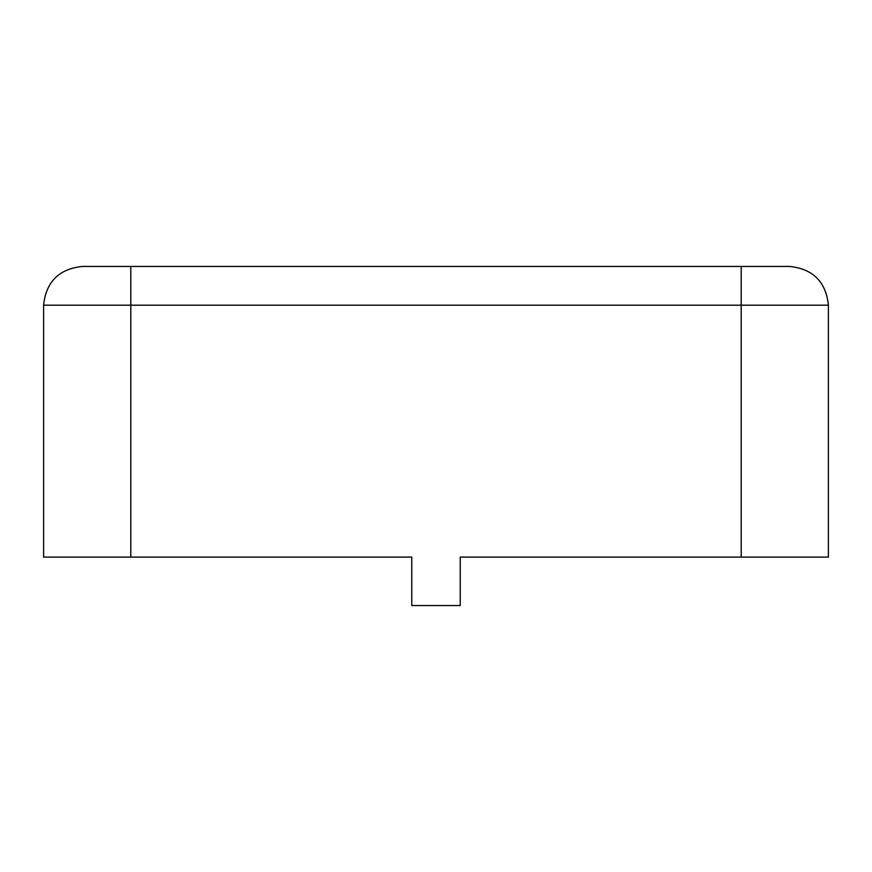 <?xml version="1.0" encoding="UTF-8"?>
<svg xmlns="http://www.w3.org/2000/svg" width="872" height="872" viewBox="0 0 872 872"><rect width="100%" height="100%" fill="white"/><g stroke="black" fill="none" stroke-linecap="round" stroke-linejoin="round"><path stroke-width="1.31" d="M828.4 557.11L460.22 557.11L828.4 557.11L828.4 305.2L741.2 305.2L741.2 557.11L741.2 305.2L828.4 305.2C825.937 281.83 813.02 268.914 789.64 266.44L741.2 266.44L789.64 266.44C813.02 268.914 825.937 281.83 828.4 305.2L828.4 557.11M411.78 557.11L43.6 557.11L411.78 557.11L411.78 605.56L460.22 605.56L460.22 557.11L460.22 605.56L411.78 605.56L411.78 557.11M130.8 266.44L741.2 266.44L741.2 305.2L130.8 305.2L130.8 557.11L130.8 305.2L741.2 305.2L741.2 266.44L130.8 266.44L130.8 305.2L43.6 305.2L43.6 557.11L43.6 305.2L130.8 305.2L130.8 266.44L82.36 266.44L130.8 266.44M82.36 266.44C58.98 268.914 46.063 281.83 43.6 305.2C46.063 281.83 58.98 268.914 82.36 266.44"/></g></svg>
